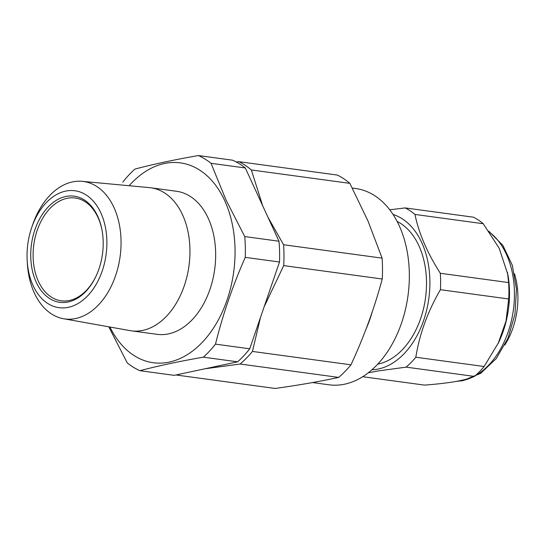 <?xml version="1.0" encoding="UTF-8"?>
<svg xmlns="http://www.w3.org/2000/svg" width="544" height="544" viewBox="0 0 544 544"><rect width="100%" height="100%" fill="white"/><g stroke="black" fill="none" stroke-linecap="round" stroke-linejoin="round"><path stroke-width="0.82" d="M129.139 185.728A100.844 67.49 97.7 0 1 224.672 200.586A100.844 67.49 97.7 0 1 203.776 340.714A100.844 67.49 97.7 0 1 109.936 327.026M108.766 326.815L127.269 362.93A112.635 75.385 97.7 0 0 139.89 370.688C158.379 365.82 179.534 361.318 203.361 357.17L237.619 361.828A112.635 75.385 -82.3 0 0 249.73 348.792L279.507 262.018A112.635 75.385 -82.3 0 0 278.997 241.223L245.303 167.967A112.635 75.385 -82.3 0 0 232.676 160.208L198.417 155.55A112.635 75.385 97.7 0 1 211.045 163.316L245.303 167.967M211.045 163.316L225.876 199.668L244.739 236.565A112.635 75.385 97.7 0 1 245.249 257.366C232.655 285.926 222.727 314.854 215.478 344.141A112.635 75.385 97.7 0 1 203.361 357.17M36.251 282.275A53.55 35.836 97.7 0 1 47.743 207.434A53.55 35.836 97.7 0 1 97.682 216.192A53.55 35.836 97.7 0 1 102.088 230.527A53.55 35.836 97.7 0 1 95.819 276.631A53.55 35.836 97.7 0 1 36.251 282.275M102.15 230.908A51.87 34.714 -82.3 0 0 97.954 217.396A51.87 34.714 -82.3 0 0 75.188 198.002A51.87 34.714 -82.3 0 0 39.352 224.822A51.87 34.714 -82.3 0 0 38.447 281.404A51.87 34.714 -82.3 0 0 61.214 300.798A51.87 34.714 -82.3 0 0 95.989 276.277M33.123 285.634A58.997 39.488 -82.3 0 0 88.148 295.283A58.997 39.488 -82.3 0 0 100.81 212.826A58.997 39.488 -82.3 0 0 31.729 227.467A58.997 39.488 -82.3 0 0 27.2 260.8A58.997 39.488 -82.3 0 0 33.123 285.634M31.729 227.467L32.715 224.618A69.353 46.417 97.7 0 1 82.185 181.336A69.353 46.417 97.7 0 1 113.914 207.414A69.353 46.417 97.7 0 1 112.329 283.914A69.353 46.417 97.7 0 1 63.505 318.723A69.353 46.417 97.7 0 1 34.347 292.998A69.353 46.417 97.7 0 1 27.384 263.806L27.2 260.8M63.505 318.723L130.064 330.623A72.182 48.307 -82.3 0 0 131.403 330.834L157.107 334.329A72.182 48.307 -82.3 0 0 206.978 297.004A72.182 48.307 -82.3 0 0 208.236 218.266A72.182 48.307 -82.3 0 0 176.548 191.284L150.844 187.789A72.182 48.307 -82.3 0 0 149.498 187.632L82.185 181.336M131.403 330.834A72.182 48.307 -82.3 0 0 181.274 293.508A72.182 48.307 -82.3 0 0 182.526 214.771A72.182 48.307 -82.3 0 0 150.844 187.789M504.832 344.998A63.342 42.391 -82.3 0 0 516.8 283.669A63.342 42.391 -82.3 0 0 514.508 273.816M371.919 369.784A78.894 52.802 -82.3 0 0 376.999 369.26A78.894 52.802 -82.3 0 0 429.291 294.692A78.894 52.802 -82.3 0 0 393.033 214.445M389.742 209.8L405.164 207.917A88.631 59.316 97.7 0 1 414.956 214.438C418.839 233.328 427.298 252.94 440.32 273.278A88.631 59.316 97.7 0 1 440.422 289.7C427.74 311.474 419.54 333.982 415.82 357.231A88.631 59.316 97.7 0 1 406.13 367.132L377.72 371.015L368.22 372.844M362.685 376.706L424.442 385.104C436.2 384.234 446.502 383.058 455.362 381.568C463.855 380.045 470.206 378.325 474.416 376.414A88.631 59.316 -82.3 0 0 484.106 366.513L498.624 342.496A78.894 52.802 -82.3 0 0 507.858 274.57L499.181 248.241L483.242 223.72A88.631 59.316 -82.3 0 0 473.45 217.199L405.164 207.917M498.148 343.488L506.002 321.13L508.708 298.982A88.631 59.316 -82.3 0 0 508.606 282.56L507.457 272.313M312.548 382.561L328.991 384.798A99.042 66.286 -82.3 0 0 396.902 334.744A99.042 66.286 -82.3 0 0 400.071 227.644A99.042 66.286 -82.3 0 0 355.667 188.523L352.322 188.068M349.86 183.355L251.348 169.959A112.635 75.385 -82.3 0 0 238.904 161.677L337.416 175.073A112.635 75.385 97.7 0 1 349.86 183.355L367.996 221.02L382.099 258.135A112.635 75.385 97.7 0 1 382.228 279.004C374.476 307.972 364.052 336.58 350.962 364.82A112.635 75.385 97.7 0 1 338.647 377.407C320.144 381.453 298.976 385.132 275.142 388.45L176.63 375.061L180.567 373.98M397.127 221.435A73.862 49.429 97.7 0 1 419.587 247.296A73.862 49.429 97.7 0 1 377.726 364.14M338.647 377.407L240.135 364.018A112.635 75.385 -82.3 0 0 252.443 351.431L260.569 317.213M350.962 364.82L252.443 351.431M204.925 368.791L240.135 364.018M176.29 374.891A112.635 75.385 -82.3 0 0 176.63 375.061M238.904 161.677L236.266 161.976M382.099 258.135L283.587 244.746L267.968 217.24M262.691 205.775L251.348 169.959M382.228 279.004L283.71 265.608A112.635 75.385 -82.3 0 0 283.587 244.746M264.132 306.823L283.71 265.608M406.13 367.132L474.416 376.414M415.82 357.231L484.106 366.513M440.422 289.7L508.708 298.982M440.32 273.278L508.606 282.56M414.956 214.438L483.242 223.72M139.89 370.688L174.148 375.346L237.619 361.828M215.478 344.141L249.73 348.792M245.249 257.366L279.507 262.018M244.739 236.565L278.997 241.223M198.417 155.55C174.597 159.698 153.442 164.2 134.953 169.068A112.635 75.385 97.7 0 0 122.835 182.104M457.144 381.249A78.894 52.802 -82.3 0 0 461.53 380.746A78.894 52.802 -82.3 0 0 472.308 377.264M475.13 375.809A78.894 52.802 -82.3 0 0 513.876 305.728A78.894 52.802 -82.3 0 0 489.444 232.145M372.164 312.093A99.042 66.286 97.7 0 1 366.017 329.14M488.75 231.152L502.86 245.33L512.332 265.336L516.467 289.102L514.957 314.262L507.98 338.252L496.196 358.646L480.638 373.361L462.645 380.732L456.756 381.317"/></g></svg>
